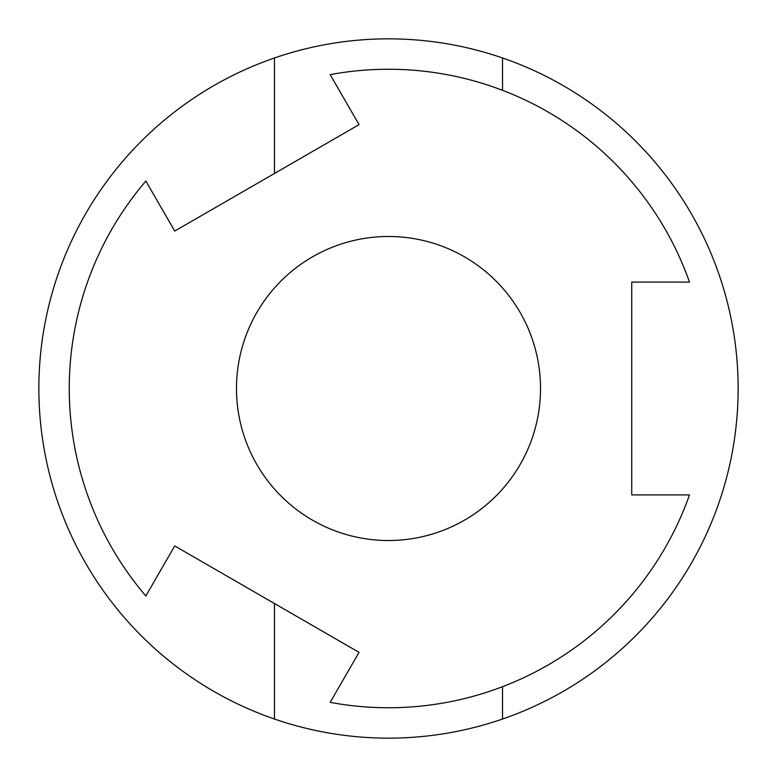 <?xml version="1.0" encoding="UTF-8"?>
<svg xmlns="http://www.w3.org/2000/svg" width="777" height="777" viewBox="0 0 777 777"><rect width="100%" height="100%" fill="white"/><g stroke="black" fill="none" stroke-linecap="round" stroke-linejoin="round"><path stroke-width="1.17" d="M274.485 173.465L274.485 57.964A349.65 349.65 0 0 1 502.515 57.964L502.515 90.307M502.515 686.693L502.515 719.036A349.65 349.65 0 0 0 502.515 57.964M502.515 719.036A349.65 349.65 0 0 1 274.485 719.036L274.485 603.535M388.5 540.52A152.02 152.02 0 0 0 540.52 388.5A152.02 152.02 0 0 0 388.5 236.48A152.02 152.02 0 0 0 236.48 388.5A152.02 152.02 0 0 0 388.5 540.52A152.02 152.02 0 0 1 236.48 388.5A152.02 152.02 0 0 1 388.5 236.48M689.49 282.08A319.25 319.25 0 0 0 330.167 74.631L359.042 124.641L174.728 231.06L145.853 181.041A319.25 319.25 0 0 0 145.853 595.959L174.728 545.94L359.042 652.359L330.167 702.369A319.25 319.25 0 0 0 689.49 494.92L631.73 494.92L631.73 282.08L689.49 282.08M274.485 57.964A349.65 349.65 0 0 0 274.485 719.036"/></g></svg>
